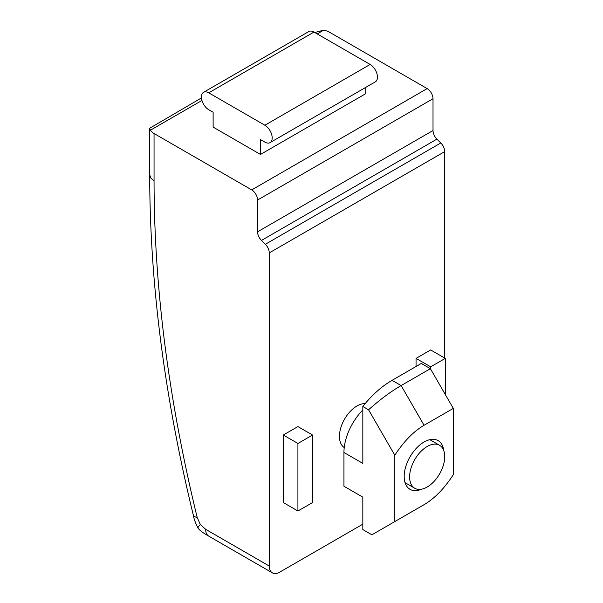 <?xml version="1.0" encoding="UTF-8"?>
<svg xmlns="http://www.w3.org/2000/svg" width="603" height="603" viewBox="0 0 603 603"><rect width="100%" height="100%" fill="white"/><g stroke="black" fill="none" stroke-linecap="round" stroke-linejoin="round"><path stroke-width="0.9" d="M365.177 403.603A24.813 14.329 120 0 0 339.444 436.376A24.813 14.329 120 0 0 344.238 447.532M409.618 476.898A24.813 14.329 -60 0 1 420.449 451.926A24.813 14.329 -60 0 1 439.572 445.278A24.813 14.329 -60 0 1 444.713 456.637A24.813 14.329 -60 0 1 433.881 481.609A24.813 14.329 -60 0 1 414.758 488.257A24.813 14.329 -60 0 1 409.618 476.898M208.57 536.029L208.728 536.12C206.716 534.884 205.691 532.615 205.646 529.306L200.286 524.474L197.189 517.48C194.49 516.907 193.164 515.844 193.201 514.291M197.189 517.48C168.531 399.638 154.149 287.405 154.051 180.779L151.119 178.496L149.695 174.825C149.815 282.694 164.333 396.065 193.254 514.932C193.94 518.957 195.545 523.329 198.078 528.062L198.078 528.062C199.284 530.097 202.834 532.781 208.728 536.12L272.345 572.85A14.887 8.593 120 0 0 279.792 572.111L362.833 524.165M198.606 528.213C197.4 528.371 197.957 527.128 200.286 524.474M208.736 109.708L213.123 112.241L213.123 127.097L260.488 154.443L260.488 139.587L264.875 142.12A10.341 5.97 -120 0 0 270.046 142.632A10.341 5.97 -120 0 0 271.629 134.348A10.341 5.97 -120 0 0 264.875 125.236L208.736 92.824A10.341 5.97 -120 0 0 203.565 92.312A10.341 5.97 -120 0 0 201.982 100.595A10.341 5.97 -120 0 0 208.736 109.708M203.565 92.312L308.834 31.537A10.341 5.97 60 0 1 314.005 32.049L370.144 64.461A10.341 5.97 60 0 1 376.898 73.574A10.341 5.97 60 0 1 375.315 81.857L270.046 142.632M260.488 154.443L365.757 93.669L365.757 87.375M314.796 32.509L323.728 30.15L317.216 33.904M201.945 100.46L150.471 130.173L149.695 128.235L201.462 97.942M323.728 30.15A14.887 8.593 -0 0 1 329.502 32.215L427.165 88.603A8.269 4.779 -120 0 1 433.014 98.734L433.014 130.519L257.564 231.816A8.269 4.779 -120 0 0 261.468 240.431L265.365 244.275A8.269 4.779 -120 0 1 269.262 252.891L269.262 566.036A14.887 8.593 120 0 0 272.345 572.85M433.014 130.519A8.269 4.779 -120 0 0 436.911 139.135L261.468 240.431M257.564 231.816L257.564 200.023A8.269 4.779 -120 0 0 251.722 189.9L154.051 133.512A14.887 8.593 -0 0 1 150.471 130.173M444.713 358.046L444.713 151.602A8.269 4.779 60 0 0 440.808 142.979L436.911 139.135M297.92 510.997L297.92 443.469L312.542 435.027L312.542 502.555L297.92 510.997L283.297 502.555L283.297 435.027L297.92 443.469M430.67 369.187L430.67 366.828L445.293 358.386L445.293 394.513M283.297 435.027L297.92 426.585L312.542 435.027M430.67 366.828L416.055 358.386L430.67 349.944L445.293 358.386M416.055 366.488L416.055 358.386M443.793 450.697A28.122 16.236 120 0 0 438.125 440.627A28.122 16.236 120 0 0 416.454 448.157A28.122 16.236 120 0 0 404.183 476.46A28.122 16.236 120 0 0 410.002 489.327A28.122 16.236 120 0 0 421.565 489.199M368.576 409.791L394.822 455.25C403.852 441.396 413.598 431.401 424.067 425.273L401.138 385.566C390.654 391.656 379.8 399.729 368.576 409.791L362.833 406.475A81.051 46.793 -60 0 1 392.078 380.327L421.316 363.451L430.384 368.682L401.138 385.566L392.078 380.327M401.304 517.826L371.9 534.801L362.833 529.57L362.833 497.158L343.944 486.252L343.944 452.484A41.351 23.879 -60 0 1 362.833 410.002M394.822 521.565L394.822 455.25M343.944 452.484L362.833 463.39L362.833 406.475M401.138 517.924L424.067 504.688C434.529 498.553 444.275 488.558 453.305 474.704L453.305 408.389L424.067 425.273M453.305 408.389L430.384 368.682M208.736 92.824L314.005 32.049M370.144 64.461L264.875 125.236M433.014 98.734L257.564 200.023M427.165 88.603L251.722 189.9M440.808 142.979L265.365 244.275M154.051 180.779L154.051 133.512M444.713 151.602L269.262 252.891M269.262 566.036L205.646 529.306M439.572 445.278L429.856 439.67M149.695 174.825L149.695 128.235M414.758 488.257L405.043 482.649M401.138 517.917L424.067 504.681"/></g></svg>
